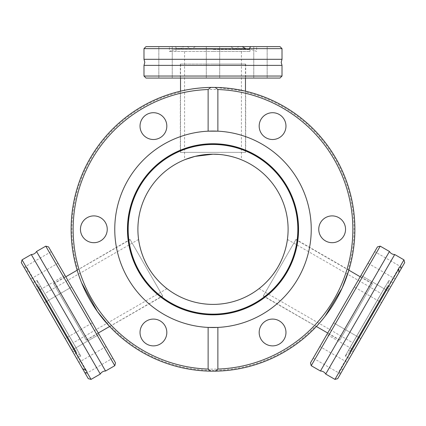 <?xml version="1.0" encoding="UTF-8"?>
<svg xmlns="http://www.w3.org/2000/svg" width="426" height="426" viewBox="0 0 426 426"><rect width="100%" height="100%" fill="white"/><g stroke="black" fill="none" stroke-linecap="round" stroke-linejoin="round"><path stroke-width="0.32" stroke-dasharray="2.13 1.6" d="M130.036 239.46L162.716 296.059L130.036 239.46L77.133 270.164A141.885 141.885 0 0 1 180.459 91.191L180.32 92.059L180.459 91.191C181.673 90.876 196.556 87.287 213 87.41C229.417 87.287 244.327 90.871 245.541 91.191A141.885 141.885 0 0 1 348.867 270.164C348.548 271.357 344.197 286.075 335.885 300.218C327.764 314.537 317.21 325.634 316.332 326.524A141.885 141.885 0 0 1 215.189 371.163A141.885 141.885 0 0 0 316.332 326.524L315.506 326.215A141.07 141.07 0 0 1 110.494 326.215L109.668 326.524C108.8 325.65 98.23 314.521 90.136 300.255C81.797 286.059 77.463 271.373 77.133 270.164L77.809 269.61A141.07 141.07 0 0 1 180.32 92.059L180.32 152.364L213 152.364L180.32 152.364M295.963 239.46L263.284 296.059L295.963 239.46L348.191 269.61A141.07 141.07 0 0 0 245.68 92.059L245.68 152.364L213 152.364L245.68 152.364M109.668 326.524A141.885 141.885 0 0 0 210.811 371.163A141.885 141.885 0 0 1 109.668 326.524L162.716 296.059M282.012 59.305L143.988 59.305M325.709 374.055L394.721 254.524M31.279 254.524L100.291 374.055M99.088 334.437L71.845 350.167L65.146 338.569L71.845 350.167L65.146 338.569L71.845 350.167L99.088 334.437L92.389 322.833L65.146 338.569L92.389 322.833L99.088 334.437M71.685 286.975L44.442 302.705L37.744 291.102L44.442 302.705L37.744 291.102L44.442 302.705L71.685 286.975L64.986 275.372L37.744 291.102L64.986 275.372L71.685 286.975M57.984 263.241L51.285 251.644L57.984 263.241L30.741 278.977L24.042 267.374L30.741 278.977M51.285 251.644L24.042 267.374M112.789 358.17L106.09 346.567L112.789 358.17L85.546 373.9L78.847 362.297L85.546 373.9M106.09 346.567L78.847 362.297M77.479 350.183L40.545 286.213L77.479 350.183L75.908 351.285L38.809 287.023L75.908 351.285A0.405 0.405 0 0 0 75.881 351.929L80.77 356.029L37.126 280.441L32.972 282.843L34.794 286L38.005 286.687L37.232 290.218L82.5 368.634L32.972 282.843M40.545 286.213L38.809 287.023A0.405 0.405 0 0 1 38.287 286.863L75.791 351.817L38.287 286.863A0.405 0.405 0 0 1 38.239 286.73L37.126 280.441L80.77 356.029L76.611 358.431M105.552 371.019L36.54 251.484M53.569 283.604L86.249 340.209L53.569 283.604L65.7 276.602L98.379 333.207L65.7 276.602M86.249 340.209L98.379 333.207M21.3 262.624L34.794 286M22.045 259.855L26.135 266.942L24.644 268.423M86.148 340.033L53.671 283.78L86.148 340.033L98.278 333.031M109.626 326.481L162.615 295.884L130.138 239.636L162.615 295.884M53.671 283.78L65.801 276.778M77.149 270.228L130.138 239.636M361.014 275.372L388.256 291.102L381.558 302.705L388.256 291.102L381.558 302.705L388.256 291.102L361.014 275.372L354.315 286.975L381.558 302.705L354.315 286.975L361.014 275.372M333.611 322.833L360.854 338.569L354.155 350.167L360.854 338.569L354.155 350.167L360.854 338.569L333.611 322.833L326.912 334.437L354.155 350.167L326.912 334.437L333.611 322.833M319.91 346.567L313.211 358.17L319.91 346.567L347.153 362.297L340.454 373.9L347.153 362.297M313.211 358.17L340.454 373.9M374.715 251.644L368.016 263.241L374.715 251.644L401.958 267.374L401.356 268.423M368.016 263.241L395.259 278.977L401.958 267.374M385.455 286.213L348.521 350.183L385.455 286.213L387.191 287.023L350.092 351.285L387.191 287.023A0.405 0.405 0 0 0 387.761 286.73L388.874 280.441L345.23 356.029L349.389 358.431L351.21 355.273L350.204 352.148L353.649 351.051L395.259 278.977M348.521 350.183L350.092 351.285A0.405 0.405 0 0 1 350.209 351.817L387.713 286.863L350.209 351.817A0.405 0.405 0 0 1 350.119 351.929L345.23 356.029L388.874 280.441L393.028 282.843M389.46 251.484L320.448 371.019M339.751 340.209L372.43 283.604L339.751 340.209L327.621 333.207L360.3 276.602L327.621 333.207M372.43 283.604L360.3 276.602M337.717 378.645L351.21 355.273M334.942 379.39L339.037 372.303L341.061 372.851M372.329 283.78L339.852 340.033L372.329 283.78L360.199 276.778M348.851 270.228L295.862 239.636L263.385 295.884L295.862 239.636M339.852 340.033L327.722 333.031M316.374 326.481L263.385 295.884M263.284 296.059L316.332 326.524L325.054 316.326M318.755 229.294A13.398 13.398 0 0 0 332.152 242.692A13.398 13.398 0 0 0 345.545 229.294A13.398 13.398 0 0 0 332.152 215.897A13.398 13.398 0 0 0 318.755 229.294M259.178 332.482A13.398 13.398 0 0 0 272.576 345.88A13.398 13.398 0 0 0 285.974 332.482A13.398 13.398 0 0 0 272.576 319.085A13.398 13.398 0 0 0 259.178 332.482M140.026 332.482A13.398 13.398 0 0 0 153.424 345.88A13.398 13.398 0 0 0 166.822 332.482A13.398 13.398 0 0 0 153.424 319.085A13.398 13.398 0 0 0 140.026 332.482M80.455 229.294A13.398 13.398 0 0 0 93.848 242.692A13.398 13.398 0 0 0 107.245 229.294A13.398 13.398 0 0 0 93.848 215.897A13.398 13.398 0 0 0 80.455 229.294M140.026 126.107A13.398 13.398 0 0 0 153.424 139.504A13.398 13.398 0 0 0 166.822 126.107A13.398 13.398 0 0 0 153.424 112.709A13.398 13.398 0 0 0 140.026 126.107M259.178 126.107A13.398 13.398 0 0 0 272.576 139.504A13.398 13.398 0 0 0 285.974 126.107A13.398 13.398 0 0 0 272.576 112.709A13.398 13.398 0 0 0 259.178 126.107M208.128 327.418A98.241 98.241 0 0 1 114.759 229.294A98.241 98.241 0 0 1 213 131.054A98.241 98.241 0 0 1 311.241 229.294A98.241 98.241 0 0 1 213 327.535A98.241 98.241 0 0 1 114.759 229.294A98.241 98.241 0 0 1 213 131.054A98.241 98.241 0 0 1 311.241 229.294A98.241 98.241 0 0 1 217.872 327.418M128.162 229.294A84.838 84.838 0 0 1 213 144.457A84.838 84.838 0 0 1 297.838 229.294A84.838 84.838 0 0 1 213 314.132A84.838 84.838 0 0 1 128.162 229.294M352.856 229.294A139.856 139.856 0 0 1 213 369.15A139.856 139.856 0 0 1 73.144 229.294A139.856 139.856 0 0 1 213 89.439A139.856 139.856 0 0 1 352.856 229.294M216.046 87.442L245.541 91.191A141.885 141.885 0 0 1 213 371.179A141.885 141.885 0 0 1 180.459 91.191M217.872 131.171A98.241 98.241 0 0 1 311.241 229.294A98.241 98.241 0 0 1 213 327.535A98.241 98.241 0 0 1 114.759 229.294A98.241 98.241 0 0 1 208.128 131.171M288.104 229.294A75.104 75.104 0 0 1 213 304.398A75.104 75.104 0 0 1 137.896 229.294A75.104 75.104 0 0 1 213 154.191A75.104 75.104 0 0 1 288.104 229.294M81.6 282.821L77.133 270.164A141.885 141.885 0 0 1 213 87.41A141.885 141.885 0 0 1 348.867 270.164M287.412 239.444L381.195 293.589L352.781 342.813L381.195 293.589M258.997 288.663L352.781 342.813M167.003 288.663L73.219 342.813L44.805 293.589L73.219 342.813M138.588 239.444L44.805 293.589M180.523 64.07L245.477 64.07L180.523 64.07L180.523 78.075M180.523 91.18L180.523 152.364L245.477 152.364L180.523 152.364M245.477 64.07L245.477 78.075M245.477 91.18L245.477 152.364M260.462 46.61L267.161 46.61L260.462 46.61M260.462 78.075L267.161 78.075L260.462 78.075M250.621 46.61L213 46.61L230.466 46.61L234.822 49.049L238.901 46.61L242.186 46.61L230.466 46.61M279.983 78.075L146.017 78.075M165.538 46.61L172.237 46.61L165.538 46.61M165.538 78.075L172.237 78.075L165.538 78.075M213 51.482L249.934 51.482L213 51.482M213 51.413L169.362 51.413L213 51.413M282.012 76.046L143.988 76.046M143.988 65.38L282.012 65.38M213 64.07L245.68 64.07L213 64.07M282.012 48.644L180.406 48.644L183.814 46.61L213 46.61L146.017 46.61M175.379 46.61L176.62 48.644L143.988 48.644M176.62 48.644L178.494 49.049L180.406 48.644M241.42 51.482L241.42 159.777L236.11 157.833M233.054 156.917L228.826 155.879M223.97 154.995L218.65 154.404M279.983 46.61L183.814 46.61M238.901 46.61L242.186 46.61M207.361 154.404L202.068 154.989M197.222 155.868L185.14 159.553M213 78.075L180.32 78.075L213 78.075M187.099 46.61L191.178 49.049L195.534 46.61M353.649 351.051L404.7 262.624M398.917 272.64L349.389 358.431M343.5 368.634L340.129 370.407L403.954 259.855M340.129 370.407L339.213 371.179L339.037 372.303M311.214 365.689L380.226 246.153M310.469 362.915L377.452 246.894M388.768 290.218L387.995 286.687L391.206 286M37.232 290.218L88.283 378.645M27.083 272.64L27.227 268.833L91.057 379.39M27.227 268.833L27.019 267.656L26.135 266.942M45.774 246.153L114.786 365.689M48.548 246.894L115.531 362.915M72.351 351.051L75.796 352.148L74.79 355.273M75.881 351.929L38.239 286.73L75.881 351.929M387.761 286.73L350.119 351.929L387.761 286.73M298.546 229.294A85.546 85.546 0 0 1 213 314.841A85.546 85.546 0 0 1 127.454 229.294A85.546 85.546 0 0 1 213 143.748A85.546 85.546 0 0 1 298.546 229.294M298.003 229.294A85.003 85.003 0 0 1 213 314.297A85.003 85.003 0 0 1 127.997 229.294A85.003 85.003 0 0 1 213 144.292A85.003 85.003 0 0 1 298.003 229.294M213 49.576L250.099 49.576L213 49.576M213 49.23L175.358 49.23L213 49.23M267.161 78.075L267.161 46.61L267.161 78.075M219.699 78.075L219.699 46.61L219.699 78.075M172.237 78.075L172.237 46.61L172.237 78.075M249.934 51.482L250.099 49.576L250.504 49.203L175.496 49.203L169.362 51.413L169.362 46.61M176.066 51.482L175.901 49.576L175.496 49.203L250.504 49.203L256.638 51.413L256.638 46.61M245.68 64.07L245.68 78.075M184.58 51.482L184.58 159.777M180.32 64.07L180.32 78.075M191.178 49.049L178.494 49.049M247.506 49.049L234.822 49.049M206.301 78.075L206.301 46.61L206.301 78.075M158.839 78.075L158.839 46.61L158.839 78.075M253.763 78.075L253.763 46.61L253.763 78.075M387.995 286.687L398.981 267.656M339.213 371.179L350.204 352.148M75.796 352.148L86.787 371.179M27.019 267.656L38.005 286.687"/><path stroke-width="0.64" d="M91.057 379.39L86.963 372.303L84.939 372.851L88.283 378.645L91.057 379.39L100.291 374.055L31.279 254.524A6.092 6.092 0 0 0 36.54 251.484L105.552 371.019L114.786 365.689L45.774 246.153L48.548 246.894L115.531 362.915L114.786 365.689M100.291 374.055A6.092 6.092 0 0 1 105.552 371.019M403.954 259.855L399.865 266.942L401.356 268.423L404.7 262.624L403.954 259.855L394.721 254.524L325.709 374.055A6.092 6.092 0 0 0 320.448 371.019L389.46 251.484L380.226 246.153L311.214 365.689L310.469 362.915L377.452 246.894L380.226 246.153M394.721 254.524A6.092 6.092 0 0 1 389.46 251.484M208.128 369.065L208.128 327.418L217.872 327.418A98.241 98.241 0 0 1 114.759 229.294A98.241 98.241 0 0 1 208.128 131.171L208.128 89.524A139.856 139.856 0 0 0 73.144 229.294A139.856 139.856 0 0 0 208.128 369.065L210.811 371.163A141.885 141.885 0 0 0 215.189 371.163A141.885 141.885 0 0 1 71.115 229.294A141.885 141.885 0 0 1 210.811 87.426L215.189 87.426A141.885 141.885 0 0 1 354.885 229.294A141.885 141.885 0 0 1 215.189 371.163L217.872 369.065A139.856 139.856 0 0 0 352.856 229.294A139.856 139.856 0 0 0 217.872 89.524L215.189 87.426M143.988 48.644L245.594 48.644L242.186 46.61L146.017 46.61L143.988 48.644L143.988 59.305L282.012 59.305L281.203 62.345L282.012 65.38L143.988 65.38L143.988 76.046L282.012 76.046L282.012 65.38M36.54 251.484L45.774 246.153M84.939 372.851L82.5 368.634L85.871 370.407L22.045 259.855L31.279 254.524M85.871 370.407L86.787 371.179L86.963 372.303M82.5 368.634L21.3 262.624L22.045 259.855M98.278 333.031L109.626 326.481M65.801 276.778L77.149 270.228M320.448 371.019L311.214 365.689M334.942 379.39L337.717 378.645L401.356 268.423L398.917 272.64L398.773 268.833L334.942 379.39L325.709 374.055M398.773 268.833L398.981 267.656L399.865 266.942M360.199 276.778L348.867 270.164L342.035 288.295L325.054 316.326M327.722 333.031L316.374 326.481M216.046 87.442L213 87.41C196.572 87.287 181.689 90.871 180.459 91.191M318.755 229.294A13.398 13.398 0 0 0 332.152 242.692A13.398 13.398 0 0 0 345.545 229.294A13.398 13.398 0 0 0 332.152 215.897A13.398 13.398 0 0 0 318.755 229.294M259.178 332.482A13.398 13.398 0 0 0 272.576 345.88A13.398 13.398 0 0 0 285.974 332.482A13.398 13.398 0 0 0 272.576 319.085A13.398 13.398 0 0 0 259.178 332.482M140.026 332.482A13.398 13.398 0 0 0 153.424 345.88A13.398 13.398 0 0 0 166.822 332.482A13.398 13.398 0 0 0 153.424 319.085A13.398 13.398 0 0 0 140.026 332.482M80.455 229.294A13.398 13.398 0 0 0 93.848 242.692A13.398 13.398 0 0 0 107.245 229.294A13.398 13.398 0 0 0 93.848 215.897A13.398 13.398 0 0 0 80.455 229.294M140.026 126.107A13.398 13.398 0 0 0 153.424 139.504A13.398 13.398 0 0 0 166.822 126.107A13.398 13.398 0 0 0 153.424 112.709A13.398 13.398 0 0 0 140.026 126.107M259.178 126.107A13.398 13.398 0 0 0 272.576 139.504A13.398 13.398 0 0 0 285.974 126.107A13.398 13.398 0 0 0 272.576 112.709A13.398 13.398 0 0 0 259.178 126.107M217.872 89.524L217.872 131.171L208.128 131.171A98.241 98.241 0 0 1 311.241 229.294A98.241 98.241 0 0 1 217.872 327.418L217.872 369.065M297.838 229.294A84.838 84.838 0 0 1 213 314.132A84.838 84.838 0 0 1 128.162 229.294A84.838 84.838 0 0 1 213 144.457A84.838 84.838 0 0 1 297.838 229.294M258.997 288.663C258.795 288.849 270.547 280.233 278.05 266.836C285.894 253.64 287.481 239.151 287.412 239.444C287.481 239.167 285.878 253.672 278.05 266.836C270.526 280.26 258.784 288.855 258.997 288.663M138.588 239.444C138.53 239.178 140.111 253.662 147.966 266.857C155.469 280.249 167.226 288.871 167.003 288.663C167.21 288.86 155.447 280.223 147.966 266.857C140.101 253.63 138.525 239.167 138.588 239.444M137.896 229.294A75.104 75.104 0 0 0 213 304.398A75.104 75.104 0 0 0 288.104 229.294A75.104 75.104 0 0 0 213 154.191A75.104 75.104 0 0 0 137.896 229.294M180.523 78.075L180.523 91.18M245.477 78.075L245.477 91.18M282.012 48.644L249.38 48.644L250.621 46.61L242.186 46.61L279.983 46.61L282.012 48.644L282.012 59.305M143.988 76.046L146.017 78.075L279.983 78.075L282.012 76.046M218.65 154.404L213 154.191C228.357 153.994 241.686 159.862 241.42 159.777C241.686 159.856 228.336 153.988 213 154.191L207.361 154.404M236.11 157.833L233.054 156.917M228.826 155.879L223.97 154.995M202.068 154.989L197.222 155.868M185.14 159.553L194.97 156.39L213 154.191M249.38 48.644L247.506 49.049L245.594 48.644M81.6 282.821L97.384 311.539L109.668 326.524M215.189 371.163L210.811 371.163M210.811 87.426L208.128 89.524M127.454 229.294A85.546 85.546 0 0 1 213 143.748A85.546 85.546 0 0 1 298.546 229.294A85.546 85.546 0 0 1 213 314.841A85.546 85.546 0 0 1 127.454 229.294M127.997 229.294A85.003 85.003 0 0 1 213 144.292A85.003 85.003 0 0 1 298.003 229.294A85.003 85.003 0 0 1 213 314.297A85.003 85.003 0 0 1 127.997 229.294M143.988 59.305L144.797 62.345L143.988 65.38"/></g></svg>

